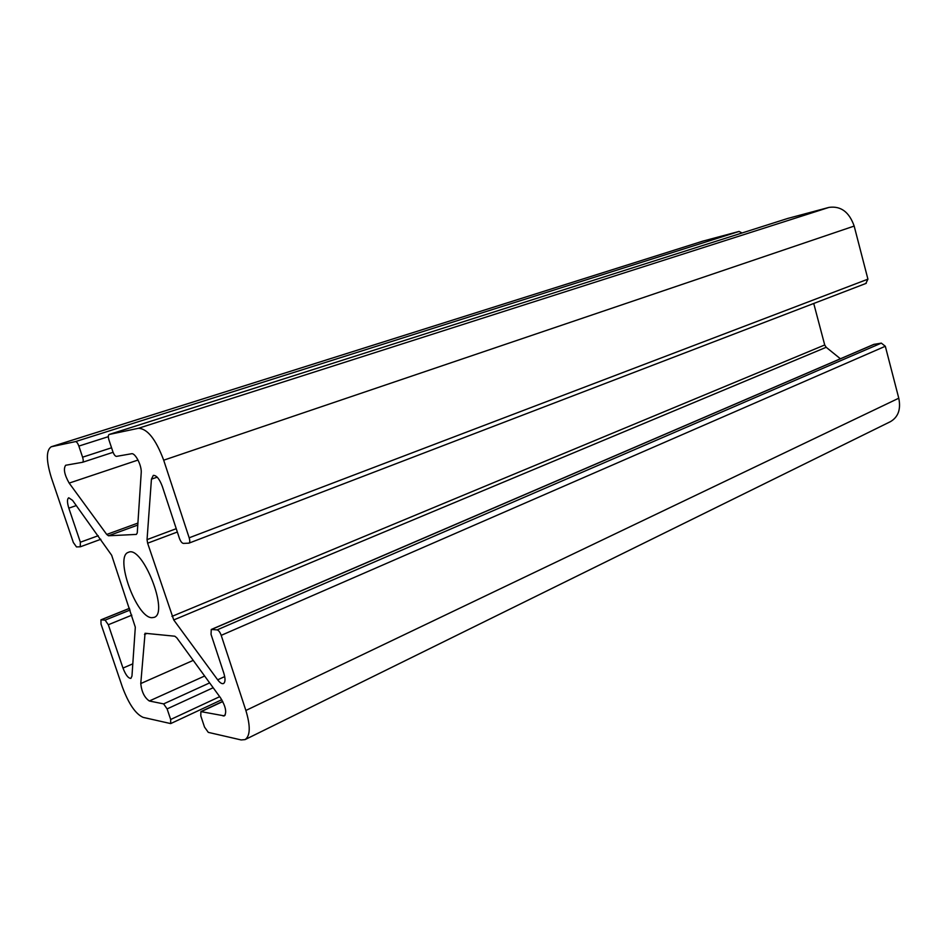 <?xml version="1.0" encoding="UTF-8"?>
<svg xmlns="http://www.w3.org/2000/svg" width="947" height="947" viewBox="0 0 947 947"><rect width="100%" height="100%" fill="white"/><g stroke="black" fill="none" stroke-linecap="round" stroke-linejoin="round"><path stroke-width="1.42" d="M189.175 537.801L163.689 460.195C155.829 439.23 147.389 428.589 138.38 428.293L109.118 434.484C108.124 435.123 108.065 436.946 108.952 439.964L112.847 451.648C113.983 454.702 115.191 456.276 116.481 456.371L131.515 453.755C135.22 452.595 141.932 465.758 141.21 472.813L137.268 532.889L136.356 534.416L108.479 535.777L106.727 534.451L69.167 483.1C64.42 474.743 63.248 468.801 65.663 465.261L82.543 462.29C83.431 461.722 83.443 460.017 82.59 457.188L78.861 446.073C77.772 443.16 76.648 441.681 75.5 441.61L51.245 446.759C46.06 450.263 46.107 460.621 51.387 477.797L73.345 542.501L76.482 546.916L80.246 546.786L80.365 542.217L68.823 508.16C67.059 502.407 67.036 498.939 68.764 497.779L72.576 500.383L111.663 555.25L135.314 627.186L131.964 676.063L130.899 678.372C128.307 678.407 125.667 674.974 122.98 668.073L108.313 624.736L105.093 620.143L100.95 619.835L101.021 624.061L122.388 687.025C128.721 703.964 135.646 714.085 143.163 717.388L170.685 723.591L170.673 719.483L167.11 708.901L163.618 703.893L149.33 700.993C144.477 697.631 141.624 691.819 140.76 683.556L145.057 633.271L174.828 636.218L176.793 637.816L220.544 697.856C225.658 706.367 226.937 712.381 224.38 715.885L200.871 711.611L200.811 715.956L204.505 727.059L208.293 732.374L241.154 739.938L245.06 739.607C250.316 735.937 250.6 726.219 245.877 710.475L221.207 635.354C220.024 632.158 218.65 630.335 217.1 629.885L211.252 629.483L211.051 634.395L223.823 673.175C225.504 678.774 225.398 682.231 223.492 683.533C221.918 684.089 219.976 682.846 217.668 679.816L173.739 619.942L147.625 543.199L147.045 539.624L151.437 479.158L153.307 475.394C156.468 475.24 159.475 478.898 162.304 486.379L179.374 538.192C180.557 541.388 181.895 543.116 183.363 543.4L188.915 543.164C189.945 542.513 190.027 540.725 189.175 537.801L867.926 279.164L854.17 226.073C849.222 211.974 840.806 205.748 828.956 207.405L787.762 218.437M865.842 283.449L867.926 279.164M840.391 358.759L826.186 347.289L824.719 344.968L813.733 303.478M245.06 739.607L890.452 421.64C898.253 417.059 901.023 409.246 898.774 398.202L885.315 346.259L881.326 343.122L873.761 344.412L211.252 629.483M742.057 232.986L739.074 231.435L702.816 241.142L51.245 446.759M151.911 617.693L154.112 617.373C169.406 613.242 142.417 544.892 128.425 552.326C114.149 556.126 136.427 617.953 151.911 617.693M854.17 226.073L163.689 460.195M828.956 207.405L138.38 428.293M787.963 218.366L109.189 434.472M157.202 477.158L151.437 479.158M176.237 528.686L147.045 539.624M177.338 532.025L147.625 543.199M824.719 344.968L171.963 616.39M826.186 347.289L173.739 619.942M224.711 676.596L217.668 679.816M874.341 344.235L211.678 629.412M881.326 343.122L217.1 629.885M885.315 346.259L221.207 635.354M898.774 398.202L245.877 710.475M222.782 701.538L201.368 711.564M225.244 715.021L223.184 716.003M147.034 633.401L144.489 634.466M193.235 660.379L140.76 683.556M204.623 676.016L149.33 700.993M209.642 682.894L163.618 703.893M213.17 687.735L167.11 708.901M219.68 696.672L170.673 719.483M129.526 608.365L101.199 619.8M130.082 610.034L105.093 620.143M131.811 615.171L108.313 624.736M132.805 663.835L122.98 668.073M76.328 505.556L68.823 508.16M98.239 535.718L80.365 542.217M703.313 241L51.576 446.676M739.074 231.435L75.5 441.61M108.325 436.674L78.861 446.073M111.557 447.777L82.59 457.188M113.072 452.299L82.626 462.266M138.013 460.053L69.167 483.1M137.919 523.075L106.727 534.451M137.789 525.064L108.479 535.777M200.871 711.611L222.699 701.396M170.685 723.591L221.776 699.715M100.95 619.835L129.502 608.305M80.412 546.762L100.832 539.281M82.543 462.29L113.084 452.299M109.118 434.484L787.857 218.402M188.915 543.164L866.245 283.331"/></g></svg>
